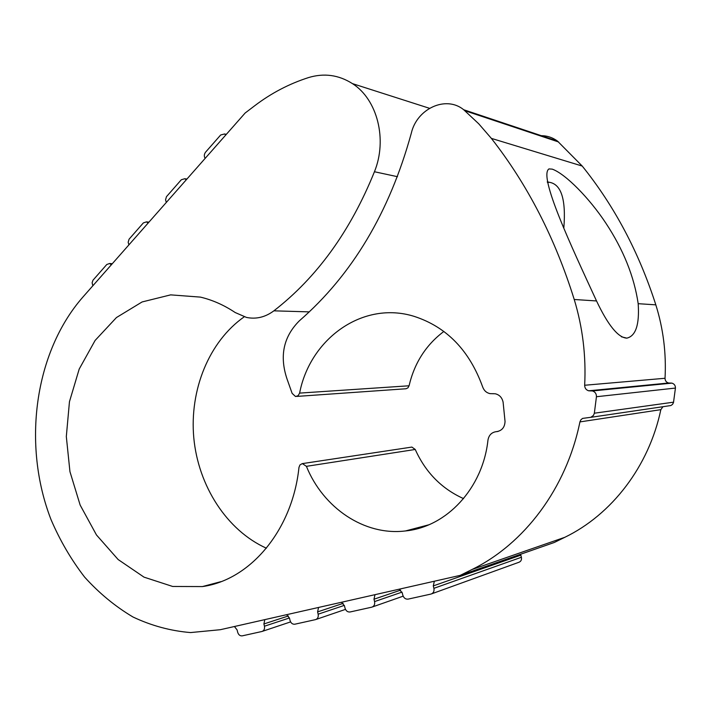 <?xml version="1.0" encoding="UTF-8"?>
<svg xmlns="http://www.w3.org/2000/svg" width="711" height="711" viewBox="0 0 711 711"><rect width="100%" height="100%" fill="white"/><g stroke="black" fill="none" stroke-linecap="round" stroke-linejoin="round"><path stroke-width="1.07" d="M596.529 300.949C608.065 325.274 618.152 337.672 626.8 338.143C635.776 336.072 639.571 324.589 638.185 303.686C634.185 276.535 623.36 249.614 605.719 222.934C589.543 198.449 565.609 173.902 552.225 169.129L548.972 168.916C538.165 175.901 571.431 246.539 596.529 300.949L574.23 299.491C555.06 238.132 527.438 184.425 491.354 138.378L478.699 123.758L463.696 109.734C445.895 95.132 416.815 108.703 411.305 133.215C389.504 212.313 352.176 274.873 299.313 320.865C283.458 336.747 279.361 356.104 287.013 378.936L292.132 393.379L295.518 396.507L298.105 395.707L299.615 393.103L409.065 385.789L407.963 387.815L406.034 388.757L296.736 396.418M299.615 393.103C310.138 338.445 363.134 300.389 414.22 316.386C446.632 326.927 469.438 350.425 482.645 386.891C484.004 390.615 486.484 392.863 490.075 393.645L495.212 393.761C499.451 394.765 502.082 397.573 503.104 402.186L505.041 421.445C504.757 427.293 501.975 430.688 496.713 431.63L496.154 431.675C491.577 432.377 488.839 435.203 487.959 440.127C482.787 488.51 446.41 527.055 405.457 530.948C364.29 536.023 323.123 507.787 306.414 466.336L302.335 463.572L299.953 464.932L298.976 467.385C292.452 530.29 250.21 579.98 202.422 586.575L172.684 586.468L144.013 577.145L118.133 559.53L96.474 534.965L80.147 505.068L69.945 471.633L66.319 436.536L69.456 401.715L79.205 369.053L95.123 340.427L116.444 317.55L142.093 301.953L170.649 294.869L200.404 297.109C212.482 299.971 224.081 305.117 235.199 312.538L246.441 317.417C256.129 319.417 265.265 317.222 273.868 310.831C316.946 277.432 350.47 231.066 374.439 171.742C387.593 139.543 377.363 99.389 352.452 83.622C338.712 74.895 324.065 72.877 308.503 77.588C289.181 83.791 271.3 93.141 254.849 105.637L245.135 113.022L82.778 297.198C34.501 352.38 21.979 444.722 51.023 519.599C60 540.538 71.198 559.699 84.6 577.083C99.122 593.161 115.262 606.474 133.019 617.015C151.487 625.733 170.667 630.924 190.566 632.568L220.321 629.706L460.248 575.359L471.971 569.529C524.211 544.013 566.445 488.359 579.927 421.907L580.86 419.828L582.567 418.406L590.85 417.295L593.463 415.42L594.352 413.207L596.44 396.729C596.485 393.761 595.143 391.832 592.423 390.943L588.69 390.801C586.06 389.966 584.726 388.117 584.664 385.255C586.157 355.891 582.673 327.3 574.23 299.491M584.664 385.255L665.034 378.27C666.358 353.145 663.283 328.66 655.826 304.841C638.922 252.272 614.393 206.012 582.229 166.063L557.495 141.098C552.66 137.543 547.248 135.73 541.249 135.668M186.22 179.856L184.789 178.719L181.314 179.75L166.481 196.654L165.539 199.8L166.33 202.422M225.778 134.983L224.552 133.97L220.677 134.983L205.577 152.163C204.075 154.207 203.924 156.287 205.132 158.402M460.248 575.359L554.296 542.475L564.801 537.312C611.558 514.702 648.912 466.594 660.839 409.66L662.892 406.808M590.512 417.375L670.873 405.537L672.535 404.381L673.495 402.568L675.432 388.064C675.468 385.522 674.286 383.878 671.886 383.122L668.58 383.007C666.269 382.296 665.087 380.723 665.034 378.27M443.868 331.45C426.013 344.888 414.406 363.001 409.065 385.789M306.414 466.336L415.242 449.468C425.525 472.335 441.629 488.724 463.554 498.624M415.242 449.468L411.882 447.077L410.922 447.219M244.202 316.83C208.981 341.556 189.384 390.01 193.801 437.94C198.307 485.844 226.711 530.335 266.403 548.208M111.343 264.794L109.574 263.505L106.774 264.51L92.972 280.232L92.11 282.765L92.839 285.786M148.101 223.094L146.493 221.876L143.364 222.899L129.064 239.198L128.158 242.264L128.922 244.851M399.111 589.206L402.239 592.876L402.844 595.258C403.821 598.093 405.581 599.382 408.15 599.115L431.035 594.049C433.443 593.161 434.403 591.25 433.906 588.317L433.283 585.908L520.834 555.158L521.394 557.264C521.847 559.833 520.976 561.512 518.79 562.321L431.764 593.792M434.35 581.225L433.283 585.908M520.683 554.225L520.834 555.158M341.493 602.253L344.471 605.852L345.039 608.181C345.973 610.953 347.652 612.215 350.088 611.975L371.835 607.158C374.137 606.305 375.044 604.448 374.573 601.577L373.986 599.222L400.622 590.13M374.99 594.672L373.986 599.222M286.666 614.677L289.501 618.206L290.044 620.481C290.932 623.183 292.532 624.427 294.852 624.205L315.542 619.619C317.737 618.81 318.608 616.997 318.155 614.188L317.595 611.895L343.137 603.372M318.555 607.452L317.595 611.895M264.812 619.628L263.905 623.956L264.439 626.204C264.865 628.942 264.039 630.71 261.95 631.484L242.229 635.856C240.025 636.061 238.496 634.834 237.652 632.195L237.127 629.973L234.426 626.507M563.859 227.6C566.072 199.204 561.183 184.096 549.185 182.256L547.443 182.496M638.185 303.686L655.826 304.841M491.354 138.378L582.229 166.063M374.439 171.742L397.485 176.692M273.868 310.831L309.276 311.88M471.971 569.529L564.801 537.312M579.927 421.907L660.839 409.66M594.352 413.207L673.584 402.168M596.44 396.729L675.432 388.064M590.877 390.837L670.517 383.033M590.219 390.899L669.94 383.087M464.923 110.738L558.597 141.978M492.359 393.725L493.292 393.645M496.713 431.63L497.807 431.47M496.154 431.675L498.198 431.373M433.906 588.317L521.394 557.264M374.573 601.577L401.991 592.13M318.155 614.188L344.328 605.381M264.439 626.204L289.439 617.966M263.905 623.956L288.382 615.957M352.452 83.622L429.497 108.303M184.789 178.719L186.913 179.074M224.552 133.97L226.32 134.361M592.423 390.943L671.886 383.122M588.69 390.801L668.58 383.007M463.696 109.734L557.495 141.098M405.457 530.948L428.76 524.816M302.726 463.554L411.882 447.077M202.422 586.575L220.97 581.642M109.574 263.505L112.311 263.701M146.493 221.876L148.937 222.152M372.466 606.936L403.155 596.173M316.093 619.432L345.484 609.38M262.43 631.324L290.595 621.903M621.396 336.783L626.8 338.143M549.185 182.256L547.283 181.82"/></g></svg>
